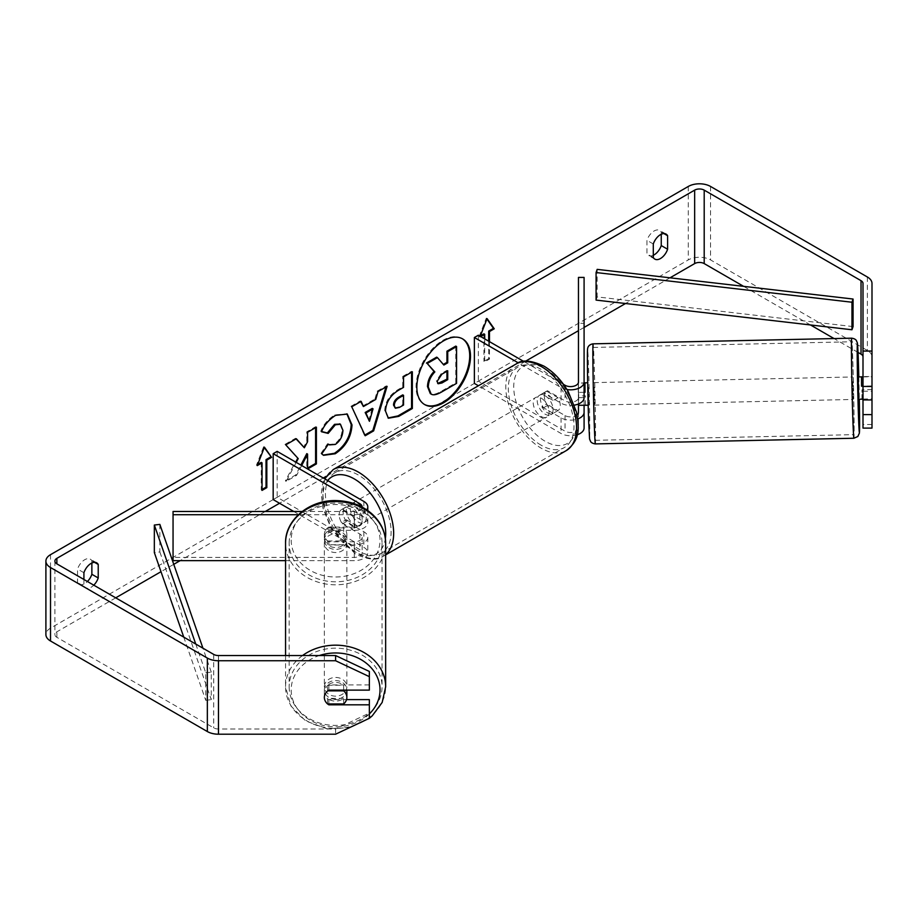 <?xml version="1.0" encoding="UTF-8"?>
<svg xmlns="http://www.w3.org/2000/svg" width="918" height="918" viewBox="0 0 918 918"><rect width="100%" height="100%" fill="white"/><g stroke="black" fill="none" stroke-linecap="round" stroke-linejoin="round"><path stroke-width="0.69" stroke-dasharray="4.59 3.44" d="M328.851 541.781A11.245 9.18 -0 0 1 324.352 534.437A11.245 9.18 -0 0 1 328.851 527.081L354.291 527.081A7.872 4.544 0 0 0 362.162 522.537A7.872 4.544 0 0 0 359.856 519.324L342.357 509.226A11.245 6.495 -120 0 0 341.507 509.582A11.245 6.495 -120 0 0 342.357 523.914L359.856 534.024A7.872 4.544 180 0 1 362.162 537.237A7.872 4.544 180 0 1 354.291 541.781L328.851 541.781L328.851 545.028A11.245 9.18 -0 0 1 324.352 537.673A11.245 9.18 -0 0 1 328.851 530.329L354.291 530.329A13.495 7.792 0 0 0 367.785 522.537A13.495 7.792 0 0 0 363.838 517.029L346.338 506.931A11.245 6.495 -120 0 0 345.489 507.287A11.245 6.495 -120 0 0 346.338 521.619L363.838 531.729A13.495 7.792 180 0 1 367.785 537.237A13.495 7.792 180 0 1 354.291 545.028L328.851 545.028M346.855 534.437L346.855 540.048A11.245 9.352 -0 0 1 335.598 549.4A11.245 9.352 -0 0 1 324.352 540.048L324.352 534.437A11.245 9.352 -0 0 1 327.577 527.884L327.577 531.625A11.245 9.352 -0 0 1 343.63 531.625L343.63 527.884A11.245 9.352 -0 0 1 346.855 534.437A11.245 9.352 -0 0 1 343.63 540.977L343.63 544.73A11.245 9.352 -0 0 1 327.577 544.73L327.577 540.977A11.245 9.352 -0 0 1 324.352 534.437L324.352 537.673M285.555 560.634L354.291 560.634A13.495 7.792 0 0 0 367.785 552.843A13.495 7.792 0 0 0 363.838 547.335L277.156 497.292L273.174 499.587M173.054 511.475L173.054 557.387L354.291 557.387A7.872 4.544 0 0 0 362.162 552.843A7.872 4.544 0 0 0 359.856 549.63L293.771 511.475M298.35 514.723L354.291 514.723A13.495 7.792 0 0 0 366.798 509.857M302.171 511.475L354.291 511.475A7.872 4.544 0 0 0 362.162 507.069M277.156 451.381L277.156 497.292M173.054 557.387L173.054 560.634M342.357 523.914L346.338 521.619M342.357 509.226L346.338 506.931M328.851 527.081L328.851 530.329M285.555 655.544L285.555 686.802A50.042 41.62 180 0 0 335.598 728.422A50.042 41.62 180 0 0 385.652 686.802M324.352 689.923A11.245 9.352 -0 0 1 335.598 680.571A11.245 9.352 -0 0 1 346.855 689.923A11.245 9.352 -0 0 1 335.598 699.275A11.245 9.352 -0 0 1 324.352 689.923L324.352 697.416A11.245 9.352 -0 0 1 327.577 690.864L327.795 690.864M327.577 703.957L327.577 698.334A11.245 9.352 -0 0 0 343.63 698.334L343.63 703.957M327.646 703.957A11.245 9.18 -0 0 1 325.041 700.618A11.245 9.352 -0 0 1 324.352 697.416M324.352 540.048A11.245 9.352 -0 0 1 335.598 530.696A11.245 9.352 -0 0 1 346.855 540.048M327.577 540.977L343.63 540.977M343.63 527.884L327.577 527.884M343.63 690.129L343.63 685.241A11.245 9.352 -0 0 0 327.577 685.241L327.577 690.864M327.577 685.241L343.63 685.241M343.63 698.334L327.577 698.334M343.63 544.73L327.577 544.73M327.577 531.625L343.63 531.625M324.352 543.169A11.245 9.352 -0 0 1 335.598 533.817A11.245 9.352 -0 0 1 346.855 543.169A11.245 9.352 -0 0 1 335.598 552.533A11.245 9.352 -0 0 1 324.352 543.169L324.352 686.802A11.245 9.352 -0 0 1 335.598 677.438A11.245 9.352 -0 0 1 346.855 686.802A11.245 9.352 -0 0 1 335.598 696.154A11.245 9.352 -0 0 1 324.352 686.802M346.855 543.169L346.855 686.802M289.159 543.169A46.451 38.625 -0 0 1 335.598 504.544A46.451 38.625 -0 0 1 382.049 543.169A46.451 38.625 -0 0 1 335.598 581.805A46.451 38.625 -0 0 1 289.159 543.169L289.159 686.802A46.451 38.625 -0 0 1 335.598 648.165A46.451 38.625 -0 0 1 382.049 686.802A46.451 38.625 -0 0 1 335.598 725.427A46.451 38.625 -0 0 1 289.159 686.802M382.049 543.169L382.049 686.802M462.247 338.685A37.936 21.894 120 0 0 461.846 338.455A37.936 21.894 120 0 0 442.889 340.337A37.936 21.894 120 0 0 418.103 373.752A37.936 21.894 120 0 0 423.921 404.149A37.936 21.894 120 0 0 424.323 404.379M83.917 579.476L83.917 586.223L77.548 582.551A11.245 6.495 120 0 0 79.086 584.158A11.245 6.495 120 0 0 84.708 583.607A11.245 6.495 120 0 0 87.417 581.496M83.917 586.223A11.245 6.495 120 0 0 85.443 587.83A11.245 6.495 120 0 0 91.066 587.279A11.245 6.495 120 0 0 93.774 585.168M653.295 257.499L646.938 253.827L646.938 240.309A11.245 6.495 -60 0 1 659.721 230.441A11.245 6.495 -60 0 1 661.247 232.047L661.247 234.262M653.295 255.284A11.245 6.495 -60 0 1 648.475 255.433A11.245 6.495 -60 0 1 646.938 253.827M863 376.541L863 399.927L863 376.541L871.997 376.541L871.997 399.927L871.997 376.541M296.216 462.385L286.175 481.353L296.629 475.317L301.678 465.541M670.025 277.81L625.514 303.514M584.089 327.428L578.466 330.675M525.647 361.164L326.074 476.385M323.274 478.003L279.542 503.259M265.302 511.475L180.157 560.634M173.754 564.329L160.994 571.696M115.725 597.836L56.87 631.813A6.747 3.901 0 0 0 54.896 634.567A6.747 3.901 0 0 0 56.87 637.321L213.699 727.871A6.747 3.901 0 0 0 218.473 729.007L335.598 729.007L335.598 734.205M489.478 341.645L489.478 359.087L484.704 361.853L484.704 338.891M480.229 336.309L479.942 337.055L480.734 336.596M871.997 428.098L871.997 356.895A15.744 9.088 0 0 0 867.384 350.469L710.555 259.92A15.744 9.088 0 0 0 688.293 259.92L50.513 628.141A15.744 9.088 0 0 0 45.9 634.567M91.869 562.986L91.869 560.772A11.245 6.495 120 0 0 90.331 559.177A11.245 6.495 120 0 0 77.548 569.045L77.548 582.551M369.346 699.619L369.346 713.102L335.598 729.007M369.231 718.346L369.346 713.102M369.346 671.448L369.346 690.129M369.346 684.931L328.851 684.931A11.245 9.18 180 0 0 324.352 692.275A11.245 9.18 180 0 0 328.851 699.619L346.534 699.619M871.997 424.518L863 424.518L863 283.433M858.032 352.409L834.037 338.558M810.491 324.961L743.603 286.347M863 424.518L863 428.098M871.997 283.433L871.997 356.895M863 391.24L871.997 391.24M653.295 243.981L646.938 240.309M663.921 233.585L661.247 232.047M328.851 699.619L328.851 703.957M328.851 684.931L328.851 690.129M83.917 572.717L77.548 569.045M94.531 562.321L91.869 560.772M455.776 346.097L455.776 382.909L440.697 391.607C435.866 394.327 432.412 394.992 430.312 393.615L431.173 394.109M455.776 382.909L456.567 383.368M436.647 357.148L443.337 364.435M443.061 364.584L443.864 365.043M257.728 464.428L256.478 465.151L263.638 446.699L264.43 447.158M263.638 446.699L264.258 447.594M261.251 462.397L261.251 489.948L262.043 489.489M261.251 489.948L262.043 490.407M256.478 465.151L257.269 465.61M488.686 341.186L488.686 358.628L489.478 359.087M488.686 358.628L483.912 361.394L484.704 361.853M483.912 333.842L483.912 361.394M486.93 319.039L486.299 318.144L479.139 336.596L480.401 335.873M479.139 336.596L479.942 337.055M486.299 318.144L487.091 318.603M362.644 406.077L374.969 398.963L375.76 399.422M374.969 398.963L377.206 391.148L377.998 391.607M377.206 391.148L386.306 385.893L387.098 386.352M386.306 385.893L385.973 387.006M364.859 435.04L365.203 435.763M364.4 435.304L351.743 406.777M350.94 406.318L360.338 400.891L361.13 401.35M360.338 400.891L360.659 401.625M368.692 420.834L372.26 408.395M394.579 407.764L398.607 406.972L402.738 404.586L403.541 405.045M402.738 404.586L402.738 394.878M388.039 417.965L384.699 410.541C385.308 401.453 389.863 394.419 398.378 389.427L402.738 386.903L403.541 387.362M402.738 386.903L402.738 376.403L403.541 376.873M402.738 376.403L411.562 371.32L412.354 371.779M411.562 371.32L411.562 372.238M296.101 438.896L295.562 438.288L284.97 444.404L297.421 458.151L285.383 480.894L286.175 481.353M297.421 458.151L298.224 458.61M284.97 444.404L285.762 444.863M295.562 438.288L296.353 438.747M315.597 427.639L315.597 426.721L306.784 431.804L306.784 441.306L303.56 447.318M306.784 441.306L307.576 441.765M306.784 431.804L307.576 432.263M315.597 426.721L316.4 427.18M306.784 453.641L306.784 468.536L307.576 468.077M306.784 468.536L307.576 468.995M285.383 480.894L295.837 474.858L300.886 465.07M295.837 474.858L296.629 475.317M321.633 431.54L320.726 431.311C323.4 424.621 328.093 419.147 334.818 414.89L346.889 413.857M323.17 455.076L321.748 453.894M320.956 453.435L327.588 443.669L328.38 444.128M327.588 443.669L328.311 444.232M328.644 444.438L334.542 443.968C339.293 440.651 341.829 435.958 342.127 429.876L340.05 424.059M320.726 431.311L321.518 431.77M446.94 371.262L446.94 370.344L441.11 373.706L436.371 380.809L437.771 383.472M446.94 370.344L447.732 370.803M578.466 403.989L578.466 382.978L584.089 382.978L584.089 397.655L584.089 387.717M574.461 405.125A13.495 7.792 180 0 1 561.047 403.163L543.559 393.065A11.245 6.495 -120 0 0 542.699 393.432A11.245 6.495 -120 0 0 543.559 407.764L561.047 417.862A13.495 7.792 0 0 0 577.789 418.941M577.17 434.765A13.495 7.792 180 0 1 561.047 433.468L478.404 385.755M578.466 412.354L578.466 427.96A7.872 4.544 180 0 1 573.601 432.16A7.872 4.544 180 0 1 565.029 431.173L478.347 381.131L474.365 383.426M578.466 382.978L578.466 397.655A7.872 4.544 180 0 1 573.601 401.854A7.872 4.544 180 0 1 565.029 400.868L547.53 390.77A11.245 6.495 -120 0 0 546.68 391.137A11.245 6.495 -120 0 0 547.53 405.469L565.029 415.567A7.872 4.544 0 0 0 577.135 414.879M566.991 389.553A13.495 7.792 180 0 1 561.047 387.557L518.303 362.874M478.347 335.219L478.347 381.131M563.526 384.401L523.65 361.371M584.089 405.159L584.089 397.666L578.466 397.666L578.466 382.049M584.089 277.42L584.089 427.96M578.466 277.42L578.466 323.331L584.089 323.331M578.466 323.331L578.466 427.96M547.53 405.469L543.559 407.764M547.53 390.77L543.559 393.065M545.143 395.819A11.245 6.495 60 0 1 552.498 405.733A11.245 6.495 60 0 1 550.766 414.741A11.245 6.495 60 0 1 545.143 414.19A11.245 6.495 60 0 1 537.799 404.276A11.245 6.495 60 0 1 539.52 395.268A11.245 6.495 60 0 1 545.143 395.819M557.983 410.575L553.21 413.329A11.245 6.495 60 0 1 553.152 413.364A11.245 6.495 60 0 1 547.53 412.813A11.245 6.495 60 0 1 541.849 406.777L546.623 404.023A11.245 6.495 60 0 1 546.623 391.171L557.983 397.724A11.245 6.495 60 0 1 557.983 410.575L546.623 404.023M557.983 397.724L553.21 400.477A11.245 6.495 60 0 0 547.53 394.442A11.245 6.495 60 0 0 541.907 393.891A11.245 6.495 60 0 0 541.849 393.925L546.623 391.171M352.81 516.18A11.245 6.495 60 0 1 352.81 529.032L357.584 526.278A11.245 6.495 60 0 1 357.527 526.312A11.245 6.495 60 0 1 351.904 525.75A11.245 6.495 60 0 1 346.224 519.726L341.45 522.48A11.245 6.495 60 0 1 341.45 509.616L352.81 516.18L357.584 513.426A11.245 6.495 60 0 0 351.904 507.39A11.245 6.495 60 0 0 346.281 506.828L348.668 505.451A11.245 6.495 60 0 1 354.291 506.013A11.245 6.495 60 0 1 361.635 515.927A11.245 6.495 60 0 1 359.913 524.935A11.245 6.495 60 0 1 354.291 524.373A11.245 6.495 60 0 1 346.947 514.47A11.245 6.495 60 0 1 348.668 505.451M352.81 529.032L341.45 522.48M346.281 506.828A11.245 6.495 60 0 0 346.224 506.862L341.45 509.616M541.849 393.925L553.21 400.477M553.21 413.329L541.849 406.777M357.584 526.278L346.224 519.726M346.224 506.862L357.584 513.426M358.261 503.718A11.245 6.495 60 0 1 365.616 513.621A11.245 6.495 60 0 1 363.895 522.64A11.245 6.495 60 0 1 358.261 522.078A11.245 6.495 60 0 1 350.917 512.175A11.245 6.495 60 0 1 352.638 503.156A11.245 6.495 60 0 1 358.261 503.718M541.172 398.114A11.245 6.495 60 0 1 548.516 408.028A11.245 6.495 60 0 1 546.795 417.036A11.245 6.495 60 0 1 541.172 416.485A11.245 6.495 60 0 1 533.828 406.571A11.245 6.495 60 0 1 535.55 397.563A11.245 6.495 60 0 1 541.172 398.114M541.172 445.23A46.451 26.817 60 0 1 510.833 404.299A46.451 26.817 60 0 1 517.947 367.074A46.451 26.817 60 0 1 541.172 369.38A46.451 26.817 60 0 1 571.512 410.312A46.451 26.817 60 0 1 564.398 447.525A46.451 26.817 60 0 1 541.172 445.23M358.261 550.823A46.451 26.817 60 0 1 327.921 509.892A46.451 26.817 60 0 1 335.047 472.678A46.451 26.817 60 0 1 358.261 474.973A46.451 26.817 60 0 1 388.612 515.905A46.451 26.817 60 0 1 381.486 553.118A46.451 26.817 60 0 1 358.261 550.823M858.64 399.33L858.146 376.839M863 376.919L871.675 376.724L871.997 397.081M871.675 386.008L863 386.191M871.997 384.917L871.675 376.724M584.089 392.296L578.26 392.422L578.592 403.931M588.587 387.499L588.828 405.24L588.587 387.499M585.454 405.308L585.42 395.853L578.673 396.002L578.26 383.15L584.089 383.024M578.26 392.422L578.26 383.15M578.673 396.002L578.673 405.274M872.1 389.576L861.979 389.806L862.048 399.078M863 399.055L871.997 398.86M861.979 399.078L861.979 389.806M585.42 405.136L585.42 395.853M584.995 383.001L584.995 392.284M594.21 387.373L594.451 405.113L594.21 387.373M852.776 381.716L853.029 399.456L852.776 381.716M852.776 415.028A46.451 0.723 88.7 0 0 853.797 434.65A46.451 0.723 88.7 0 0 853.878 409.543A46.451 0.723 88.7 0 0 852.776 361.394A46.451 0.723 88.7 0 0 851.755 341.771A46.451 0.723 88.7 0 0 851.675 366.867A46.451 0.723 88.7 0 0 852.776 415.028M594.21 420.685A46.451 0.723 88.7 0 0 595.22 440.307A46.451 0.723 88.7 0 0 595.312 415.211A46.451 0.723 88.7 0 0 594.21 367.051A46.451 0.723 88.7 0 0 593.189 347.44A46.451 0.723 88.7 0 0 593.097 372.536A46.451 0.723 88.7 0 0 594.21 420.685M853.063 326.59L597.182 296.916L597.182 269.364M596.08 300.094L597.182 296.916M195.752 644.046L205.747 672.768L205.747 700.319L183.761 637.115M159.858 524.396L159.858 551.947L154.339 552.579M205.747 672.768L211.266 672.125L211.266 699.677L159.858 551.947M211.266 672.125L202.935 648.188M205.747 700.319L211.266 699.677M354.291 545.028L354.291 560.634M363.838 531.729L363.838 547.335M354.291 541.781L354.291 557.387M359.856 534.024L359.856 549.63M359.856 505.921L359.856 519.324M363.838 501.423L363.838 517.029M354.291 514.723L354.291 530.329M354.291 511.475L354.291 527.081M369.346 713.952A44.42 36.95 -0 0 1 320.198 724.577A44.42 36.95 -0 0 1 291.178 689.923A44.42 36.95 -0 0 1 319.315 655.544M385.652 543.169A50.042 41.62 -0 0 1 335.598 584.8A50.042 41.62 -0 0 1 285.555 543.169M291.178 540.048A44.42 36.95 180 0 0 335.598 576.997A44.42 36.95 180 0 0 380.029 540.048A44.42 36.95 180 0 0 335.598 503.11A44.42 36.95 180 0 0 291.178 540.048M302.55 655.544A50.042 41.62 180 0 0 285.555 686.802L290.926 705.999L305.683 720.94L326.579 728.674L349.299 727.745M56.87 637.321L56.87 631.813M50.513 554.679L50.513 628.141M688.293 186.457L688.293 259.92M218.473 655.544L218.473 729.007M213.699 654.408L213.699 727.871M867.384 277.007L867.384 350.469M710.555 186.457L710.555 259.92M440.697 391.607L441.489 392.066M398.607 406.972L399.399 407.431M384.699 410.541L385.491 411M398.378 389.427L399.169 389.886M384.699 410.644L385.491 411.103M334.818 414.89L335.609 415.349M334.542 443.968L335.334 444.427M342.127 429.876L342.93 430.335M342.127 429.762L342.93 430.221M436.371 380.913L437.175 381.372M436.371 380.809L437.175 381.268M441.11 373.706L441.902 374.165M561.047 417.862L561.047 433.468M565.029 415.567L565.029 431.173M565.029 385.262L565.029 400.868M561.047 387.557L561.047 403.163M516.145 363.964A50.042 28.894 -120 0 0 508.48 404.058A50.042 28.894 -120 0 0 541.172 448.168A50.042 28.894 -120 0 0 566.188 450.646M545.143 368.738A44.42 25.647 60 0 1 576.561 423.141A44.42 25.647 60 0 1 545.143 441.271A44.42 25.647 60 0 1 513.736 386.868A44.42 25.647 60 0 1 545.143 368.738M385.652 554.587A50.042 28.894 60 0 1 383.288 556.239A50.042 28.894 60 0 1 358.261 553.761A50.042 28.894 60 0 1 325.569 509.662A50.042 28.894 60 0 1 333.245 469.557M327.692 480.55A44.42 25.647 -120 0 0 326.797 516.88A44.42 25.647 -120 0 0 354.291 551.466A44.42 25.647 -120 0 0 385.353 538.533M851.686 338.18A50.042 0.78 -91.3 0 1 852.776 359.317A50.042 0.78 -91.3 0 1 853.97 411.195A50.042 0.78 -91.3 0 1 853.878 438.242M595.3 443.91A50.042 0.78 88.7 0 0 595.392 416.864A50.042 0.78 88.7 0 0 594.21 364.974A50.042 0.78 88.7 0 0 593.108 343.837M588.587 419.641A44.42 0.689 -91.3 0 1 587.394 357.733A44.42 0.689 -91.3 0 1 588.587 368.347A44.42 0.689 -91.3 0 1 589.781 430.255A44.42 0.689 -91.3 0 1 588.587 419.641M858.823 376.828L859.305 399.319A44.42 0.689 88.7 0 0 858.812 376.828M367.785 537.237L367.785 552.843M362.162 537.237L362.162 552.843M367.785 510.546L367.785 522.537M362.162 506.931L362.162 522.537M341.507 509.582L345.489 507.287M461.846 338.455L462.649 338.914M85.443 587.83L79.086 584.158M654.832 259.106L648.475 255.433M54.896 561.105L54.896 634.567M666.078 234.113L659.721 230.441M324.352 692.275L324.352 697.473M96.688 562.849L90.331 559.177M423.921 404.149L424.713 404.608M388.417 418.218L387.625 417.759M347.291 414.075L346.499 413.616M323.561 455.317L322.769 454.858M437.324 383.299L438.127 383.758M546.68 391.137L542.699 393.432M385.652 554.874L383.288 556.239C377.642 560.737 368.37 560.003 355.45 554.036L331.088 528.378L322.884 507.998L321.243 493.953L322.539 484.371L324.674 478.806M550.766 414.741L553.152 413.364M357.527 526.312L359.913 524.935M539.52 395.268L541.907 393.891M363.895 522.64L546.795 417.036M335.047 472.678L517.947 367.074M381.486 553.118L564.398 447.525M352.638 503.156L535.55 397.563M587.669 382.76L588.335 382.749M588.163 405.251L588.828 405.24M593.957 382.622L852.535 376.965M595.22 440.307L853.797 434.65M593.189 347.44L851.755 341.771M594.451 405.113L853.029 399.456"/><path stroke-width="1.38" d="M366.798 509.857A13.495 7.792 0 0 0 367.785 506.931A13.495 7.792 0 0 0 363.838 501.423L277.156 451.381L273.174 453.676L273.174 499.587L293.771 511.475M362.162 507.069A7.872 4.544 0 0 0 362.162 506.931A7.872 4.544 0 0 0 359.856 503.718L273.174 453.676M298.35 514.723L173.054 514.723L173.054 511.475L302.171 511.475M173.054 514.723L173.054 560.634L285.555 560.634M285.555 655.544L285.555 543.169A50.042 41.62 -0 0 1 335.598 501.549A50.042 41.62 -0 0 1 385.652 543.169L385.652 686.802A50.042 41.62 180 0 0 356.218 648.865A50.042 41.62 180 0 0 302.55 655.544M346.855 690.129L346.855 697.416A11.245 9.352 -0 0 1 343.63 703.957L327.577 703.957A11.245 9.352 -0 0 1 325.041 700.618A11.245 9.18 -0 0 1 324.352 697.473A11.245 9.18 -0 0 1 328.851 690.129L369.346 690.129L369.346 676.646L335.598 660.742L335.598 655.544L369.346 671.448L369.346 676.646M327.795 690.864L343.63 690.864A11.245 9.352 -0 0 1 346.855 697.416M343.63 690.864L343.63 690.129M443.681 402.738A37.936 21.894 120 0 0 468.455 369.311A37.936 21.894 120 0 0 462.649 338.914A37.936 21.894 120 0 0 443.681 340.796A37.936 21.894 120 0 0 418.895 374.211A37.936 21.894 120 0 0 424.713 404.608A37.936 21.894 120 0 0 443.681 402.738M424.323 404.379A37.936 21.894 120 0 0 442.889 402.279A37.936 21.894 120 0 0 467.56 369.208A37.936 21.894 120 0 0 462.247 338.685M661.247 234.262L661.247 245.565A11.245 6.495 -60 0 1 654.098 254.871A11.245 6.495 -60 0 1 653.295 255.284M660.455 258.543A11.245 6.495 -60 0 1 654.832 259.106A11.245 6.495 -60 0 1 653.295 257.499L653.295 243.981A11.245 6.495 -60 0 1 666.078 234.113A11.245 6.495 -60 0 1 667.615 235.719L667.615 249.237A11.245 6.495 -60 0 1 660.455 258.543M307.633 468.972L316.4 463.911L316.4 427.18L307.576 432.263L307.576 441.765L304.351 447.777L296.353 438.747L285.762 444.863L298.224 458.61L296.216 462.385M301.678 465.541L307.576 454.1L307.576 468.937M363.436 406.536L375.76 399.422L377.998 391.607L387.098 386.352L373.637 430.886L365.203 435.763L351.743 406.777L361.13 401.35L363.436 406.536L360.659 401.625M743.603 286.347L704.198 263.592A6.747 3.901 0 0 0 694.651 263.592L670.025 277.81M625.514 303.514L584.089 327.428M578.466 330.675L525.647 361.164M326.074 476.385L323.274 478.003M279.542 503.259L265.302 511.475M180.157 560.634L173.754 564.329M160.994 571.696L115.725 597.836M863 351.055L871.997 351.055L871.997 386.444L863 386.444L863 283.433A6.747 3.901 0 0 0 861.027 280.678L704.198 190.129A6.747 3.901 0 0 0 694.651 190.129L56.87 558.351A6.747 3.901 0 0 0 54.896 561.105A6.747 3.901 0 0 0 56.87 563.859L213.699 654.408A6.747 3.901 0 0 0 218.473 655.544L335.598 655.544M93.774 585.168A11.245 6.495 120 0 0 98.226 577.961L98.226 564.455A11.245 6.495 120 0 0 96.688 562.849A11.245 6.495 120 0 0 83.917 572.717L83.917 579.476M257.269 465.61L264.43 447.158L271.59 457.348L266.817 460.102L266.817 487.642L262.043 490.407L262.043 462.856L257.269 465.61M488.686 341.186L488.686 331.088L489.478 331.547L494.251 328.793L487.091 318.603L480.229 336.309M489.478 331.547L489.478 341.645M480.734 336.596L484.704 334.301L484.704 338.891M385.491 411.103L385.491 411C386.099 401.912 390.666 394.878 399.169 389.886L403.541 387.362L403.541 376.873L412.354 371.779L412.354 408.51L398.722 416.382L388.417 418.218L385.491 411.103M321.518 431.77C324.192 425.08 328.896 419.606 335.609 415.349L347.291 414.075L352.019 424.977C351.238 437.14 345.65 446.733 335.242 453.756L323.561 455.317L321.748 453.894L328.38 444.128L329.436 444.897L335.334 444.427C340.096 441.11 342.621 436.417 342.93 430.335L340.463 424.265L335.334 424.793L328.162 433.399L321.518 431.77M871.997 351.055L871.997 283.433A15.744 9.088 0 0 0 867.384 277.007L710.555 186.457A15.744 9.088 0 0 0 688.293 186.457L50.513 554.679A15.744 9.088 0 0 0 45.9 561.105A15.744 9.088 0 0 0 50.513 567.531L207.342 658.08A15.744 9.088 0 0 0 218.473 660.742L335.598 660.742M87.417 581.496A11.245 6.495 120 0 0 91.869 574.289L91.869 562.986M346.534 699.619L369.346 699.619L369.346 704.817L328.851 704.817A11.245 9.18 -0 0 1 327.646 703.957M45.9 561.105L45.9 634.567A15.744 9.088 0 0 0 50.513 640.994L207.342 731.543A15.744 9.088 0 0 0 218.473 734.205L335.598 734.205L369.346 718.301L372.272 715.788L382.163 702.442L385.652 686.802M369.346 704.817L369.346 718.301M863 414.615L871.997 414.615L871.997 428.098L863 428.098L863 399.927L871.997 399.927L871.997 386.444M863 356.895A6.747 3.901 0 0 0 861.027 354.141L858.032 352.409M834.037 338.558L810.491 324.961M863 386.444L863 399.927M871.997 414.615L871.997 399.927M667.615 235.719L663.921 233.585M667.615 249.237L661.247 245.565M328.851 703.957L328.851 704.817M98.226 564.455L94.531 562.321M98.226 577.961L91.869 574.289M430.381 393.65L431.173 394.109L428.293 387.017C428.499 381.291 430.68 376.265 434.845 371.928L427.237 363.494L437.438 357.607L443.864 365.043L447.732 362.805L447.732 351.663L456.567 346.556L456.567 383.368L441.489 392.066C436.67 394.786 433.204 395.451 431.116 394.074L430.944 393.971M430.312 393.615L427.49 386.558C427.696 380.832 429.888 375.806 434.053 371.469L427.237 363.494M443.337 364.435L446.94 362.346L446.94 351.204L455.776 346.097L456.567 346.556M446.94 351.204L447.732 351.663M446.94 362.346L447.732 362.805M426.445 363.035L436.647 357.148L437.438 357.607M434.053 371.469L434.845 371.928M264.258 447.594L271.59 457.348M270.787 456.889L266.025 459.643L266.817 460.102M266.025 459.643L266.025 487.183L266.817 487.642M262.043 489.489L266.025 487.183M257.728 464.428L261.251 462.397L262.043 462.856M480.401 335.873L483.912 333.842L484.704 334.301M488.686 331.088L493.459 328.334L486.93 319.039M493.459 328.334L494.251 328.793M373.052 408.854L365.961 412.951L369.484 421.293L373.052 408.854L372.26 408.395L365.169 412.492L365.961 412.951M365.169 412.492L369.484 421.293M385.973 387.006L372.846 430.427L373.637 430.886M372.846 430.427L364.859 435.04M394.315 405.538L395.383 408.223L399.399 407.431L403.541 405.045L403.541 395.337L399.353 397.746C396.106 399.778 394.43 402.336 394.315 405.435L393.512 405.079L395.383 408.223M393.512 405.079L393.512 404.976C393.627 401.877 395.314 399.319 398.561 397.287L402.738 394.878L403.541 395.337M411.562 372.238L411.562 408.051L412.354 408.51M411.562 408.051L397.93 415.923L388.039 417.965M304.351 447.777L296.101 438.896M307.576 468.077L315.597 463.452L315.597 427.639M315.597 463.452L316.4 463.911M300.886 465.07L306.784 453.641L307.576 454.1M346.889 413.857L351.215 424.518C350.446 436.681 344.858 446.274 334.45 453.297L323.17 455.076M328.311 444.232L329.436 444.897M340.05 424.059L334.542 424.334L327.359 432.94L328.162 433.399M327.359 432.94L321.633 431.54M437.175 381.268L438.127 383.758L441.948 382.978L447.732 379.639L447.732 370.803L441.902 374.165L437.175 381.268M437.771 383.472L446.94 379.18L446.94 371.262M446.94 379.18L447.732 379.639M584.089 387.717L584.089 382.978M577.789 418.941A13.495 7.792 0 0 0 584.089 412.354L584.089 427.96A13.495 7.792 180 0 1 577.17 434.765M577.135 414.879A7.872 4.544 0 0 0 578.466 412.354L578.466 403.989M566.991 389.553A13.495 7.792 180 0 0 584.089 382.049L584.089 277.42L578.466 277.42L578.466 382.049A7.872 4.544 180 0 1 573.601 386.249A7.872 4.544 180 0 1 565.029 385.262L563.526 384.401M478.404 385.755L474.365 383.426L474.365 337.514L478.347 335.219L523.65 361.371M518.303 362.874L474.365 337.514M584.089 382.049L584.089 397.655A13.495 7.792 180 0 1 574.461 405.125M584.089 412.354L584.089 405.159M863 376.919L858.146 376.839L858.64 399.33L862.048 399.078M863 386.191L861.554 386.226L861.52 376.77M584.938 383.013L584.089 383.024M587.669 382.76L584.961 382.829L584.995 392.284L584.089 392.296M578.592 403.931L578.673 405.274L588.163 405.251M871.997 397.081L871.997 384.917M863 399.055L862.013 399.261M861.554 376.954L861.554 386.226M851.961 329.769L853.063 326.59L853.063 299.038L597.182 269.364L596.08 272.543L596.08 300.094L851.961 329.769L851.961 302.229L596.08 272.543M853.063 299.038L851.961 302.229M183.761 637.115L154.339 552.579L154.339 525.039L195.752 644.046M202.935 648.188L159.858 524.396L154.339 525.039M359.856 503.718L359.856 505.921M319.315 655.544A44.42 36.95 -0 0 1 380.029 689.923A44.42 36.95 -0 0 1 369.346 713.952M694.651 190.129L694.651 263.592M56.87 558.351L56.87 563.859M218.473 660.742L218.473 734.205M704.198 190.129L704.198 263.592M861.027 280.678L861.027 354.141M50.513 567.531L50.513 640.994M207.342 658.08L207.342 731.543M427.49 386.558L428.293 387.017M427.49 386.662L428.293 387.121M398.561 397.287L399.353 397.746M393.512 404.976L394.315 405.435M397.93 415.923L398.722 416.382M351.215 424.414L352.019 424.873M351.215 424.518L352.019 424.977M334.45 453.297L335.242 453.756M334.542 424.334L335.334 424.793M441.156 382.519L441.948 382.978M566.188 450.646A50.042 28.894 -120 0 0 573.865 410.541A50.042 28.894 -120 0 0 541.172 366.443A50.042 28.894 -120 0 0 516.145 363.964C521.791 359.466 531.074 360.2 543.984 366.156C553.6 371.893 561.713 380.454 568.345 391.825L576.55 412.193C578.891 427.547 580.933 439.366 566.188 450.646L385.652 554.874M516.145 363.964L333.245 469.557A50.042 28.894 60 0 1 358.261 472.036A50.042 28.894 60 0 1 390.253 513.873A50.042 28.894 60 0 1 385.652 554.587M385.353 538.533A44.42 25.647 -120 0 0 354.291 478.921A44.42 25.647 -120 0 0 327.692 480.55M595.3 443.91C592.994 443.555 591.444 442.797 590.664 441.638L589.563 439.011L588.587 419.698C587.704 392.938 587.027 350.825 587.589 348.978C587.715 346.178 590.01 344.25 593.108 343.837A50.042 0.78 88.7 0 0 593.017 370.883A50.042 0.78 88.7 0 0 594.21 422.762A50.042 0.78 88.7 0 0 595.3 443.91L853.878 438.242A50.042 0.78 -91.3 0 1 852.776 417.105A50.042 0.78 -91.3 0 1 851.583 365.215A50.042 0.78 -91.3 0 1 851.686 338.18C853.992 338.524 855.542 339.281 856.322 340.44L857.423 343.068L858.823 376.828M858.812 376.828A44.42 0.689 88.7 0 0 858.399 362.438A44.42 0.689 88.7 0 0 857.205 351.824A44.42 0.689 88.7 0 0 858.399 413.731A44.42 0.689 88.7 0 0 859.477 431.781A44.42 0.689 88.7 0 0 859.305 399.319L859.397 433.101L857.825 436.509L853.878 438.242M367.785 506.931L367.785 510.546M349.299 727.745L369.231 718.346M285.555 543.169C284.947 519.668 309.825 499.564 336.539 500.608C350.573 500.999 362.484 505.52 372.272 514.183C380.993 522.319 385.445 531.992 385.652 543.169M340.463 424.265L339.671 423.806M333.245 469.557L324.674 478.806M593.108 343.837L851.686 338.18"/></g></svg>

